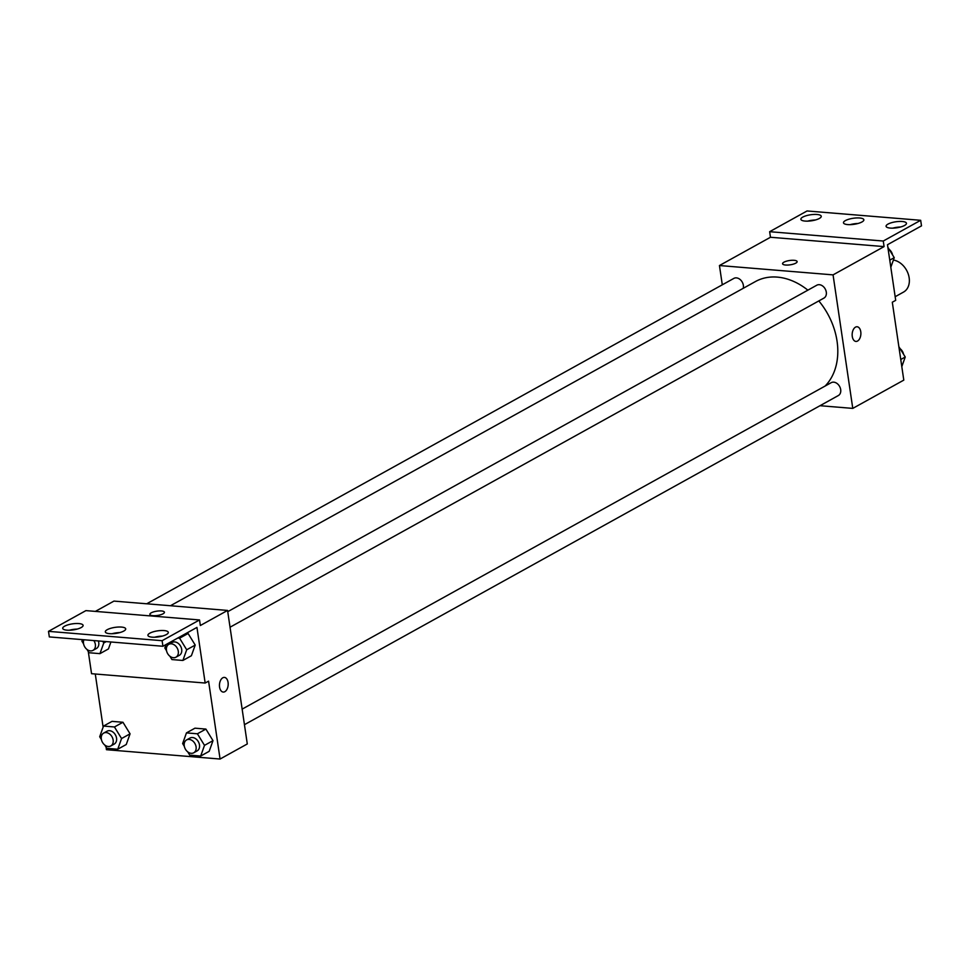 <?xml version="1.0" encoding="UTF-8"?>
<svg xmlns="http://www.w3.org/2000/svg" width="970" height="970" viewBox="0 0 970 970"><rect width="100%" height="100%" fill="white"/><g stroke="black" fill="none" stroke-linecap="round" stroke-linejoin="round"><path stroke-width="1.45" d="M895.164 296.723L903.519 292.091A17.666 13.253 -119 0 0 909.157 277.808A17.666 13.253 -119 0 0 893.382 260.057M722.286 284.804L719.449 265.537L833.06 274.874L884.082 246.598L883.258 241.033L920.675 220.299L921.5 225.864L887.489 244.719L895.698 300.348L892.303 302.228L903.797 380.119L852.775 408.394L820.014 405.702M855.491 327.145A7.36 4.353 -85.3 0 1 857.128 326.769A7.36 4.353 -85.3 0 1 860.851 334.456A7.36 4.353 -85.3 0 1 855.916 341.428A7.36 4.353 -85.3 0 1 852.157 335.111A7.36 4.353 -85.3 0 1 855.491 327.145M833.06 274.874L852.775 408.394M244.44 724.687L838.347 395.542A7.36 5.529 -119 0 0 840.687 389.6A7.36 5.529 -119 0 0 831.205 382.677L242.136 709.131M230.048 627.214L823.954 298.081A7.36 5.529 -119 0 0 826.294 292.128A7.36 5.529 -119 0 0 816.813 285.204L227.744 611.67M743.214 288.32A7.36 5.529 -119 0 0 743.36 285.313A7.36 5.529 -119 0 0 733.878 278.39L146.712 603.789M825.094 386.06A63.341 47.554 -119 0 0 837.049 341.149A63.341 47.554 -119 0 0 818.813 300.93M807.864 290.163A63.341 47.554 -119 0 0 755.4 281.567L170.453 605.741M785.603 265.028A7.36 2.17 171.6 0 1 782.572 263.743A7.36 2.17 171.6 0 1 789.544 260.518A7.36 2.17 171.6 0 1 797.134 261.597A7.36 2.17 171.6 0 1 793.327 264.131A7.36 2.17 171.6 0 1 785.603 265.028M719.449 265.537L770.471 237.262L884.082 246.598M920.675 220.299L807.064 210.963L769.646 231.697L770.471 237.262M797.134 261.597A7.36 2.17 -8.4 0 0 789.544 260.518A7.36 2.17 -8.4 0 0 782.572 263.743M855.916 341.428A7.36 4.353 94.7 0 0 860.851 334.456A7.36 4.353 94.7 0 0 857.116 326.757M883.258 241.033L769.646 231.697M887.986 224.106A10.306 3.043 -8.4 0 0 886.083 226.289A10.306 3.043 -8.4 0 0 896.716 227.804A10.306 3.043 -8.4 0 0 906.465 223.282A10.306 3.043 -8.4 0 0 899.19 221.451A10.306 3.043 -8.4 0 0 887.986 224.106M802.772 217.098A10.306 3.043 -8.4 0 0 800.868 219.293A10.306 3.043 -8.4 0 0 811.502 220.796A10.306 3.043 -8.4 0 0 821.25 216.274A10.306 3.043 -8.4 0 0 813.976 214.443A10.306 3.043 -8.4 0 0 802.772 217.098M845.379 220.602A10.306 3.043 -8.4 0 0 843.476 222.785A10.306 3.043 -8.4 0 0 854.109 224.3A10.306 3.043 -8.4 0 0 863.858 219.778A10.306 3.043 -8.4 0 0 856.583 217.947A10.306 3.043 -8.4 0 0 845.379 220.602M900.609 226.992A10.306 3.043 -8.4 0 0 892.764 228.144M815.394 219.984A10.306 3.043 -8.4 0 0 807.549 221.148M858.001 223.488A10.306 3.043 -8.4 0 0 850.156 224.64M95.375 611.391L113.951 601.097L227.562 610.433L247.289 743.954L220.069 759.037L106.457 749.701L106.082 747.143M152.896 615.671A7.36 2.17 171.6 0 1 149.877 614.386A7.36 2.17 171.6 0 1 156.837 611.161A7.36 2.17 171.6 0 1 164.427 612.24A7.36 2.17 171.6 0 1 160.62 614.774A7.36 2.17 171.6 0 1 152.896 615.671M220.069 759.037L208.574 681.158L205.167 683.038L196.946 627.408L162.936 646.262L162.111 640.697L199.529 619.951L200.353 625.517L227.562 610.433M222.797 677.787A7.36 4.353 -85.3 0 1 224.422 677.412A7.36 4.353 -85.3 0 1 228.156 685.099A7.36 4.353 -85.3 0 1 223.221 692.071A7.36 4.353 -85.3 0 1 219.45 685.754A7.36 4.353 -85.3 0 1 222.797 677.787M122.96 722.262L112.023 721.365L122.96 722.262L130.065 733.829L122.96 722.262L114.448 726.966L121.565 738.546L117.734 749.228L106.809 748.331L104.784 745.045M126.245 744.511L130.065 733.829L126.245 744.511L117.734 749.228M213 740.656L205.895 729.076L194.958 728.179L205.895 729.076L213 740.656L209.18 751.326L213 740.656L204.5 745.36L200.681 756.042L189.744 755.145L187.731 751.859M103.123 727.16L95.278 674.004M205.167 683.038L91.556 673.701L88.282 651.561M162.936 646.262L49.324 636.914L48.5 631.349L85.918 610.615L199.529 619.951M223.209 692.071A7.36 4.353 94.7 0 0 228.144 685.099A7.36 4.353 94.7 0 0 224.422 677.399M164.439 612.24A7.36 2.17 -8.4 0 0 156.837 611.161A7.36 2.17 -8.4 0 0 149.877 614.386M48.5 631.349L162.111 640.697M107.233 629.688A10.306 3.043 -8.4 0 0 105.318 631.87A10.306 3.043 -8.4 0 0 115.951 633.386A10.306 3.043 -8.4 0 0 125.7 628.863A10.306 3.043 -8.4 0 0 118.425 627.032A10.306 3.043 -8.4 0 0 107.233 629.688M81.189 627.541A10.306 3.043 -8.4 0 0 83.093 625.359A10.306 3.043 -8.4 0 0 72.459 623.855A10.306 3.043 -8.4 0 0 62.71 628.366A10.306 3.043 -8.4 0 0 69.998 630.209A10.306 3.043 -8.4 0 0 81.189 627.541M166.404 634.55A10.306 3.043 -8.4 0 0 168.307 632.367A10.306 3.043 -8.4 0 0 157.673 630.852A10.306 3.043 -8.4 0 0 147.925 635.374A10.306 3.043 -8.4 0 0 155.2 637.205A10.306 3.043 -8.4 0 0 166.404 634.55M188.095 633.495L186.24 633.337L188.095 633.495L195.212 645.074L188.095 633.495L179.595 638.199L186.701 649.779L182.881 660.461L171.945 659.564L169.932 656.278M191.381 655.744L195.212 645.074L191.381 655.744L182.881 660.461M108.446 648.93L110.932 641.982L108.446 648.93L99.946 653.647L89.01 652.737L86.997 649.463M119.843 632.573A10.306 3.043 -8.4 0 0 111.999 633.725M77.236 629.069A10.306 3.043 -8.4 0 0 69.391 630.221M162.451 636.077A10.306 3.043 -8.4 0 0 154.606 637.229M184.324 746.33L182.639 743.566L186.458 732.896L197.395 733.793L204.5 745.36M193.733 752.793L197.128 750.901A7.36 5.529 -119 0 0 199.481 744.948A7.36 5.529 -119 0 0 189.999 738.037L186.604 739.916A7.36 5.529 -119 0 0 185.331 749.034A7.36 5.529 -119 0 0 193.733 752.793A7.36 5.529 -119 0 0 196.085 746.839A7.36 5.529 -119 0 0 186.604 739.916M186.458 732.896L194.958 728.179M197.395 733.793L205.895 729.076M200.681 756.042L209.18 751.326M101.389 739.504L99.692 736.751L103.523 726.069L114.448 726.966M110.798 745.966L114.193 744.087A7.36 5.529 -119 0 0 116.545 738.134A7.36 5.529 -119 0 0 107.064 731.21L103.657 733.102A7.36 5.529 -119 0 0 102.396 742.208A7.36 5.529 -119 0 0 110.798 745.966A7.36 5.529 -119 0 0 113.138 740.025A7.36 5.529 -119 0 0 103.657 733.102M103.523 726.069L112.023 721.365M121.565 738.546L130.065 733.829M166.537 650.749L164.839 647.984L166.076 644.516M177.74 638.054L179.595 638.199M175.934 657.199L179.341 655.32A7.36 5.529 -119 0 0 181.693 649.366A7.36 5.529 -119 0 0 172.199 642.443L168.804 644.335A7.36 5.529 -119 0 0 167.543 653.44A7.36 5.529 -119 0 0 175.934 657.199A7.36 5.529 -119 0 0 178.286 651.258A7.36 5.529 -119 0 0 168.804 644.335M186.701 649.779L195.212 645.074M83.59 643.922L81.904 641.17L82.45 639.642M102.747 641.315L103.766 642.964L99.946 653.647M83.905 639.763A7.36 5.529 -119 0 0 85.712 648.227A7.36 5.529 -119 0 0 92.999 650.385L96.406 648.506A7.36 5.529 -119 0 0 98.746 642.552A7.36 5.529 -119 0 0 98.358 640.952M103.766 642.964L106.239 641.594M92.999 650.385A7.36 5.529 -119 0 0 95.351 644.432A7.36 5.529 -119 0 0 93.835 640.576M898.851 346.629L905.24 357.021L901.809 366.611M900.754 359.506L905.24 357.021M903.543 354.256A7.36 5.529 -119 0 0 900.148 348.727M887.865 247.277L894.243 257.668L890.812 267.247M889.757 260.154L894.243 257.668M892.545 254.904A7.36 5.529 -119 0 0 889.15 249.375"/></g></svg>
